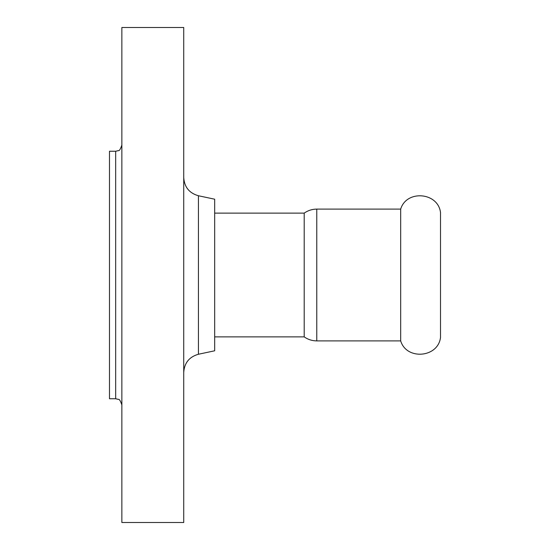 <?xml version="1.0" encoding="UTF-8"?>
<svg xmlns="http://www.w3.org/2000/svg" width="550" height="550" viewBox="0 0 550 550"><rect width="100%" height="100%" fill="white"/><g stroke="black" fill="none" stroke-linecap="round" stroke-linejoin="round"><path stroke-width="0.82" d="M400.682 209.103L400.682 340.897C406.526 360.442 438.068 357.754 440.516 337.494L440.516 212.506C438.068 192.246 406.526 189.551 400.682 209.103L316.766 209.103L316.766 340.897C312.159 340.863 307.966 339.522 304.198 336.875L214.672 336.875M316.766 209.103C312.159 209.137 307.966 210.478 304.198 213.125L304.198 336.875M115.672 398.75L115.672 151.25L109.484 151.25L109.484 398.75L115.672 398.75L118.394 399.382C119.316 398.977 120.471 400.833 121.859 404.938M121.859 27.5L121.859 522.5L183.734 522.5L183.734 27.5L121.859 27.5M198.44 354.248L198.44 195.752L214.672 199.203L214.672 350.797L198.44 354.248C189.276 356.847 184.374 362.897 183.734 372.405M316.766 340.897L400.682 340.897M115.672 151.25L118.394 150.618C119.316 151.023 120.471 149.167 121.859 145.062M198.44 195.752C189.276 193.153 184.374 187.103 183.734 177.595M214.672 213.125L304.198 213.125"/></g></svg>
